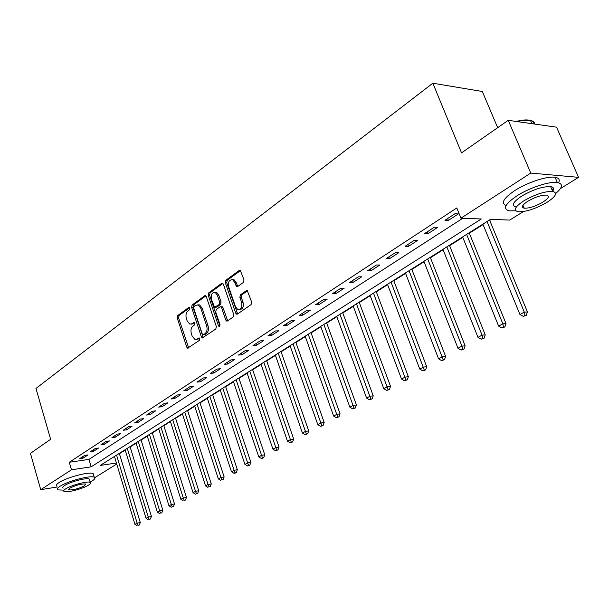 <?xml version="1.0" encoding="UTF-8"?>
<svg xmlns="http://www.w3.org/2000/svg" width="609" height="609" viewBox="0 0 609 609"><rect width="100%" height="100%" fill="white"/><g stroke="black" fill="none" stroke-linecap="round" stroke-linejoin="round"><path stroke-width="0.91" d="M189.757 308.139L188.645 307.537L177.691 315.561L177.196 317.921L186.757 347.138L187.618 348.158L199.493 340.324L199.851 338.65L199.257 337.934L197.27 339.023L194.88 339.373L192.17 336.115L191.355 333.656C190.51 330.344 191.059 327.802 192.984 326.043L194.431 325.016L194.789 323.341L194.218 322.641L192.223 323.752L189.764 324.102L187.161 320.92L186.362 318.477C185.517 315.188 186.057 312.645 187.968 310.856L189.399 309.814L189.757 308.139M243.425 282.416L243.996 279.881L240.289 270.35L239.276 270.442L225.87 280.262L225.322 282.759L235.706 313.148L236.528 314.153L237.434 314.061L251.098 304.599L251.677 302.056L247.269 290.607L246.287 290.699L240.441 294.84L239.877 297.352L241.651 302.513C242.405 307.393 241.08 309.722 237.685 309.486L235.516 306.807L228.664 286.778C227.933 281.815 229.288 279.501 232.722 279.836L234.731 282.386L236.642 286.687L237.601 286.595L243.425 282.416M57.238 487.002L40.719 489.674L30.45 453.362L50.631 439.295L35.969 388.458L432.847 83.22L461.531 152.874L508.241 120.316L530.766 173.078L578.55 177.348L560.394 188.615M40.719 489.674L71.489 469.798L91.16 466.821L481.293 218.981L460.937 218.189L530.766 173.078M460.937 218.189L456.796 207.966L69.289 462.261L71.489 469.798M206.299 296.659L205.53 295.692L204.67 295.799L192.124 304.987L191.614 307.385L201.419 336.952L202.272 337.98L215.822 329.02L216.355 326.584L206.299 296.659M208.72 292.83L221.684 283.33L222.612 283.231L223.366 284.19L233.719 314.533L233.163 317.015L227.469 320.958L226.609 321.057L225.772 320.045L221.615 307.766L220.816 306.776L219.94 306.875L216.241 309.501L215.708 311.953L219.994 324.681L219.034 326.462L218.448 325.754L208.194 295.274L208.72 292.83L210.113 292.792L222.902 283.436M69.289 462.261L88.96 459.392L462.764 218.258M82.999 458.174L88.008 454.915L84.712 455.387L79.71 458.646L82.999 458.174L82.588 456.773M93.497 451.345L98.628 448.003L95.316 448.468L90.193 451.809L93.497 451.345L93.078 449.922M104.246 444.349L109.498 440.931L106.172 441.38L100.927 444.798L104.246 444.349L103.819 442.918M115.253 437.186L120.628 433.684L117.293 434.118L111.919 437.627L115.253 437.186L114.812 435.739M126.527 429.847L132.039 426.262L128.689 426.688L123.185 430.274L126.527 429.847L126.078 428.386M138.083 422.334L143.724 418.657L140.359 419.061L134.718 422.745L138.083 422.334L137.619 420.849M149.921 414.63L155.706 410.862L152.334 411.25L146.548 415.026L149.921 414.63L149.449 413.13M162.055 406.728L167.993 402.861L164.605 403.242L158.675 407.109L162.055 406.728L161.583 405.221M174.509 398.629L180.599 394.662L177.204 395.02L171.114 398.994L174.509 398.629L174.022 397.098M187.283 390.316L193.525 386.251L190.122 386.593L183.88 390.666L187.283 390.316L186.78 388.77M200.384 381.79L206.801 377.61L203.383 377.938L196.973 382.117L200.384 381.79L199.874 380.229M213.843 373.028L220.428 368.742L217.002 369.046L210.417 373.34L213.843 373.028L213.317 371.452M227.659 364.037L234.427 359.637L230.994 359.919L224.234 364.334L227.659 364.037L227.127 362.446M241.857 354.803L248.807 350.274L245.366 350.54L238.416 355.07L241.857 354.803L241.309 353.19M256.442 345.311L263.59 340.659L260.142 340.895L253.001 345.554L256.442 345.311L255.879 343.674M271.439 335.544L278.793 330.763L275.344 330.976L267.99 335.772L271.439 335.544L270.868 333.899M286.869 325.511L294.429 320.585L290.973 320.776L283.413 325.708L286.869 325.511L286.276 323.836M302.742 315.18L310.521 310.118L307.065 310.27L299.285 315.348L302.742 315.18L302.133 313.49M319.078 304.553L327.086 299.339L323.63 299.461L315.614 304.69L319.078 304.553L318.454 302.84M335.894 293.607L344.154 288.232L340.69 288.323L332.438 293.713L335.894 293.607L335.262 291.871M353.228 282.325L361.731 276.791L358.275 276.851L349.772 282.401L353.228 282.325L352.573 280.574M371.087 270.701L379.856 264.991L376.408 265.022L367.638 270.746L371.087 270.701L370.417 268.927M389.509 258.718L398.552 252.826L395.104 252.811L386.06 258.718L389.509 258.718L388.816 256.922M408.51 246.348L417.843 240.273L414.402 240.22L405.069 246.318L408.51 246.348L407.802 244.529M428.119 233.59L437.764 227.317L434.331 227.218L424.686 233.513L428.119 233.59L427.389 231.747M448.376 220.412L458.333 213.926L454.915 213.782L444.951 220.283L448.376 220.412L447.623 218.54M119.417 453.705L125.21 450.051M130.136 446.953L136.127 443.177M141.105 440.041L147.302 436.135M152.334 432.969L158.736 428.926M163.829 425.721L170.451 421.55M175.598 418.307L182.456 413.983M187.656 410.702L194.751 406.233M200.018 402.922L207.357 398.294M212.686 394.936L220.291 390.148M225.673 386.753L233.544 381.79M239.002 378.356L247.147 373.218M252.666 369.747L261.116 364.426M266.696 360.901L275.451 355.39M281.107 351.827L290.173 346.11M295.898 342.509L305.299 336.579M311.1 332.925L320.852 326.782M326.721 323.082L336.838 316.71M342.791 312.957L353.289 306.342M359.318 302.551L370.211 295.685M376.316 291.833L387.636 284.7M393.825 280.802L405.579 273.395M411.851 269.444L424.07 261.748M430.434 257.736L443.131 249.736M449.579 245.671L462.794 237.35M469.333 233.224L483.074 224.569M489.712 220.389L491.326 219.369M497.667 127.684L482.336 91.495L432.847 83.22M508.241 120.316L556.55 127.174L578.55 177.348M523.489 211.529L509.71 220.077L490.511 219.339L100.158 465.459L116.426 463M116.738 464.035L94.814 477.639M88.96 459.392L91.16 466.821M191.492 324.133L193.616 323.676L192.223 323.752M194.606 322.968L193.616 323.676M196.593 339.38L198.656 338.939L197.27 339.023M199.653 338.246L198.656 338.939M189.597 307.804L179.076 315.5L178.582 317.852L188.638 347.846M205.85 295.913L193.517 304.934L193.007 307.332L203.315 337.683M194.043 306.426L193.685 308.108L202.31 334.097L203.444 334.737L204.997 333.656C206.984 331.882 207.54 329.309 206.672 325.937L200.719 308.093L198.207 304.964L195.573 305.307L194.043 306.426M203.368 334.783L204.837 334.646L203.444 334.737M197.788 304.827L199.592 304.919L202.112 308.04L208.065 325.861C208.925 329.233 208.369 331.798 206.39 333.572L204.837 334.646M221.448 306.746L222.209 306.723L223.008 307.712L227.697 320.798M210.113 292.792L209.587 295.236L219.963 325.944M217.322 295.099L215.266 292.51C212.001 292.29 210.729 294.566 211.46 299.346L214.596 307.271L219.141 304.53L219.682 302.072L217.322 295.099L218.715 295.053L216.659 292.472L214.939 292.389M215.335 307.24L216.85 307.111L215.457 307.164M218.715 295.053L221.082 302.018L220.542 304.477L216.85 307.111M232.295 279.668L234.122 279.805L236.125 282.355L237.769 286.474M239.482 309.562C242.648 309.364 243.836 306.997 243.052 302.46L241.651 302.513M247.528 290.775L241.842 294.794L241.278 297.306L243.052 302.46M240.54 270.533L227.271 280.239L226.723 282.728L237.639 313.917M114.446 456.453L134.954 524.349L137.154 523.154L140.298 522.53L119.318 453.378M138.037 525.301L139.294 525.049L138.037 525.301L137.154 523.154L116.555 455.121M137.154 525.78L134.954 524.349M140.298 522.53L139.294 525.049M125.111 449.724L146.031 518.312L148.276 517.087L151.435 516.47L130.037 446.625M149.159 519.271L150.423 519.02L149.159 519.271L148.276 517.087L127.273 448.361M148.261 519.759L146.031 518.312M151.435 516.47L150.423 519.02M136.02 442.842L157.366 512.131L159.672 510.882L162.839 510.266L140.999 439.706M160.555 513.09L161.819 512.847L160.555 513.09L159.672 510.882L138.235 441.449M159.634 513.593L157.366 512.131M162.839 510.266L161.819 512.847M147.195 435.8L168.975 505.805L171.335 504.518L174.509 503.917L152.227 432.626M172.218 506.764L173.489 506.521L172.218 506.764L171.335 504.518L149.456 434.377M171.274 507.274L168.975 505.805M174.509 503.917L173.489 506.521M158.629 428.591L180.865 499.319L183.279 498.01L186.468 497.416L163.722 425.386M184.162 500.286L185.44 500.042L184.162 500.286L183.279 498.01L160.951 427.13M183.195 500.811L180.865 499.319M186.468 497.416L185.44 500.042M90.132 482.115L91.997 481.057C94.905 479.222 95.651 477.936 94.235 477.212C90.741 475.058 67.721 481.095 60.131 486.21C57.421 487.976 56.736 489.202 58.068 489.895L63.747 490.138M93.634 475.18L93.162 473.581C89.66 471.374 66.647 477.38 59.073 482.526C56.371 484.3 55.685 485.548 57.025 486.248M63.176 488.144C62.209 487.642 62.712 486.751 64.683 485.472C70.172 481.795 86.691 477.464 89.219 479.017L89.553 480.143M65.658 488.86C63.679 490.131 63.176 491.006 64.143 491.501C66.716 493.024 82.991 488.738 88.602 485.091C90.68 483.782 91.213 482.876 90.208 482.366C87.688 480.844 71.154 485.198 65.658 488.86M84.575 485.754L85.603 484.003C81.294 483.729 76.026 485.122 69.791 488.182L68.802 489.887C73.088 490.176 78.34 488.799 84.575 485.754M555.636 193.563C562.746 187.458 563.317 183.773 557.342 182.502C549.44 181.147 529.305 187.808 516.835 195.9C504.983 204.038 502.486 209.024 509.352 210.874L515.754 210.783M558.613 182.753C560.105 179.746 558.933 177.927 555.088 177.288C547.171 175.887 527.067 182.533 514.635 190.67C503.506 198.29 500.667 203.246 506.117 205.537M523.496 206.481L522.4 206.695M516.082 207.03C511.103 205.682 512.915 202.074 521.525 196.205C532.898 189.605 542.604 186.407 550.635 186.613C553.756 187.138 554.396 188.729 552.546 191.378M523.557 201.008C514.925 206.854 513.09 210.425 518.053 211.734C525.871 212.001 535.494 208.887 546.928 202.394C555.918 196.463 557.844 192.802 552.69 191.401C544.667 191.234 534.953 194.431 523.557 201.008M542.855 202.158C548.61 198.344 549.843 195.991 546.539 195.101C541.393 194.979 535.144 197.034 527.797 201.259C522.195 205.035 521 207.349 524.22 208.202C529.282 208.362 535.494 206.344 542.855 202.158M534.877 124.099C534.656 122.249 533.195 121.031 530.492 120.445L522.012 120.544L517.003 121.564M516.013 121.419L521.388 120.3C529.32 119.25 533.514 120.475 533.964 123.97M551.944 189.665L553.535 188.402M170.345 421.207L193.053 492.681L195.527 491.334L198.717 490.747L175.491 417.964M196.403 493.648L197.681 493.412L196.403 493.648L195.527 491.334L172.72 419.708M195.413 494.181L193.053 492.681M198.717 490.747L197.681 493.412M182.342 413.64L205.537 485.875L208.072 484.498L211.277 483.919L187.549 410.359M208.948 486.842L210.227 486.614L208.948 486.842L208.072 484.498L184.778 412.103M207.935 487.39L205.537 485.875M211.277 483.919L210.227 486.614M194.636 405.883L218.334 478.902L220.938 477.479L224.142 476.916L199.904 402.572M221.813 479.869L223.092 479.641L221.813 479.869L220.938 477.479L197.133 404.315M220.77 480.432L218.334 478.902M224.142 476.916L223.092 479.641M207.243 397.943L231.458 471.747L234.13 470.293L237.343 469.737L212.571 394.579M234.998 472.713L233.932 473.292L235.219 473.071L236.284 472.493L234.998 472.713L234.13 470.293L209.8 396.33M233.932 473.292L231.458 471.747M237.343 469.737L236.284 472.493M220.169 389.79L244.925 464.401L247.657 462.916L250.885 462.376L225.558 386.395M248.533 465.375L247.437 465.969L248.723 465.748L249.819 465.154L248.533 465.375L247.657 462.916L222.795 388.139M247.437 465.969L244.925 464.401M250.885 462.376L249.819 465.154M233.422 381.432L258.741 456.872L261.55 455.342L264.778 454.816L238.88 377.999M262.418 457.846L261.291 458.455L262.586 458.242L263.705 457.633L262.418 457.846L236.117 379.734M261.291 458.455L258.741 456.872M264.778 454.816L263.705 457.633M247.026 372.86L272.923 449.137L275.808 447.569L279.036 447.059L252.545 369.381M276.669 450.112L275.519 450.744L277.963 449.906L276.669 450.112L249.789 371.117M275.519 450.744L272.923 449.137M279.036 447.059L277.963 449.906M260.987 364.053L287.486 441.205L290.447 439.591L293.683 439.089L266.575 360.536M291.308 442.18L290.12 442.819L292.602 441.974L291.308 442.18L263.819 362.264M290.12 442.819L287.486 441.205M293.683 439.089L292.602 441.974M275.321 355.017L302.452 433.045L305.49 431.393L308.725 430.906L280.97 351.454M306.342 434.019L305.124 434.681L307.636 433.829L306.342 434.019L278.229 353.182M305.124 434.681L302.452 433.045M308.725 430.906L307.636 433.829M290.044 345.737L317.822 424.671L320.951 422.966L324.186 422.501L295.761 342.129M321.796 425.638L320.547 426.323L323.09 425.455L321.796 425.638L293.036 343.849M320.547 426.323L317.822 424.671M324.186 422.501L323.09 425.455M305.162 336.198L333.625 416.054L336.838 414.303L340.081 413.854L310.963 332.544M337.683 417.028L336.396 417.721L338.977 416.845L337.683 417.028L308.238 334.257M336.396 417.721L333.625 416.054M340.081 413.854L338.977 416.845M320.715 326.401L349.878 407.193L353.182 405.388L356.425 404.962L326.584 322.694M354.019 408.167L352.695 408.883L355.313 407.992L354.019 408.167L323.874 324.407M352.695 408.883L349.878 407.193M356.425 404.962L355.313 407.992M336.701 316.315L366.595 398.08L369.998 396.223L373.233 395.82L342.646 312.569M370.828 399.047L369.465 399.793L372.122 398.887L370.828 399.047L339.951 314.267M369.465 399.793L366.595 398.08M373.233 395.82L372.122 398.887M353.144 305.954L383.807 388.702L387.309 386.791L390.536 386.403L359.165 302.155M388.123 389.669L386.723 390.43L389.417 389.509L388.123 389.669L356.486 303.838M386.723 390.43L383.807 388.702M390.536 386.403L389.417 389.509M370.059 295.281L401.521 379.042L405.13 377.078L408.357 376.712L376.164 291.429M405.937 380.008L404.49 380.792L407.231 379.856L405.937 380.008L373.507 293.112M404.49 380.792L401.521 379.042M408.357 376.712L407.231 379.856M387.484 284.296L419.776 369.092L423.491 367.067L426.711 366.732L393.673 280.399M424.29 370.059L422.798 370.866L425.577 369.914L424.29 370.059L391.031 282.066M422.798 370.866L419.776 369.092M426.711 366.732L425.577 369.914M405.427 272.984L438.579 358.838L442.408 356.752L445.621 356.44L411.699 269.033M443.2 359.797L441.662 360.635L444.479 359.675L443.2 359.797L409.073 270.685M441.662 360.635L438.579 358.838M445.621 356.44L444.479 359.675M423.91 261.33L457.976 348.272L461.926 346.118L465.124 345.836L430.266 257.318M462.695 349.223L461.112 350.084L463.974 349.109L462.695 349.223L461.926 346.118L427.678 258.954M461.112 350.084L457.976 348.272M465.124 345.836L463.974 349.109M442.964 249.317L477.974 337.363L482.054 335.14L485.236 334.897L449.412 245.252M482.815 338.315L481.179 339.198L484.086 338.208L482.815 338.315L482.054 335.14L446.846 246.866M481.179 339.198L477.974 337.363M485.236 334.897L484.086 338.208M462.619 236.924L498.619 326.112L502.828 323.821L505.995 323.6L469.158 232.798M503.574 327.056L501.885 327.969L504.838 326.964L503.574 327.056L502.828 323.821L466.623 234.396M501.885 327.969L498.619 326.112M505.995 323.6L504.838 326.964M482.899 224.135L519.934 314.495L524.28 312.12L527.424 311.945L489.537 219.956M525.011 315.432L523.268 316.375L526.267 315.355L525.011 315.432L524.28 312.12L487.033 221.531M523.268 316.375L519.934 314.495M527.424 311.945L526.267 315.355M189.308 307.507L188.645 307.537M199.341 337.972L198.732 338.01M194.309 322.686L193.67 322.717M188.143 347.039L186.757 347.138M178.582 317.852L177.196 317.921M179.076 315.5L177.691 315.561M202.812 336.868L201.419 336.952M193.007 307.332L191.614 307.385M193.517 304.934L192.124 304.987M205.667 295.768L204.67 295.799M206.39 333.572L204.997 333.656M208.065 325.861L206.672 325.937M202.112 308.04L200.719 308.093M222.749 283.307L221.684 283.33M227.165 319.976L225.772 320.045M223.008 307.712L221.615 307.766M219.841 325.678L218.448 325.754M209.587 295.236L208.194 295.274M220.542 304.477L219.141 304.53M221.082 302.018L219.682 302.072M237.274 285.697L235.881 285.728M236.125 282.355L234.731 282.386M241.278 297.306L239.877 297.352M241.842 294.794L240.441 294.84M247.383 290.668L246.287 290.699M237.107 313.087L235.706 313.148M226.723 282.728L225.322 282.759M227.271 280.239L225.87 280.262M240.418 270.426L239.276 270.442M188.219 348.12L187.618 348.158M202.926 337.934L202.272 337.98M199.592 304.919L198.207 304.964M227.363 321.019L226.609 321.057M222.209 306.723L220.816 306.776M219.544 326.439L219.034 326.462M216.659 292.472L215.266 292.51M237.487 286.672L236.642 286.687M234.122 279.805L232.722 279.836M237.335 314.122L236.528 314.153M68.604 489.187L68.802 489.887M89.219 479.017L90.208 482.366M94.235 477.212L93.162 473.581M531.893 123.673L530.492 120.445M522.994 205.294L524.22 208.202M550.635 186.613L552.69 191.401M557.342 182.502L555.088 177.288M521.388 120.3L522.012 120.544"/></g></svg>
